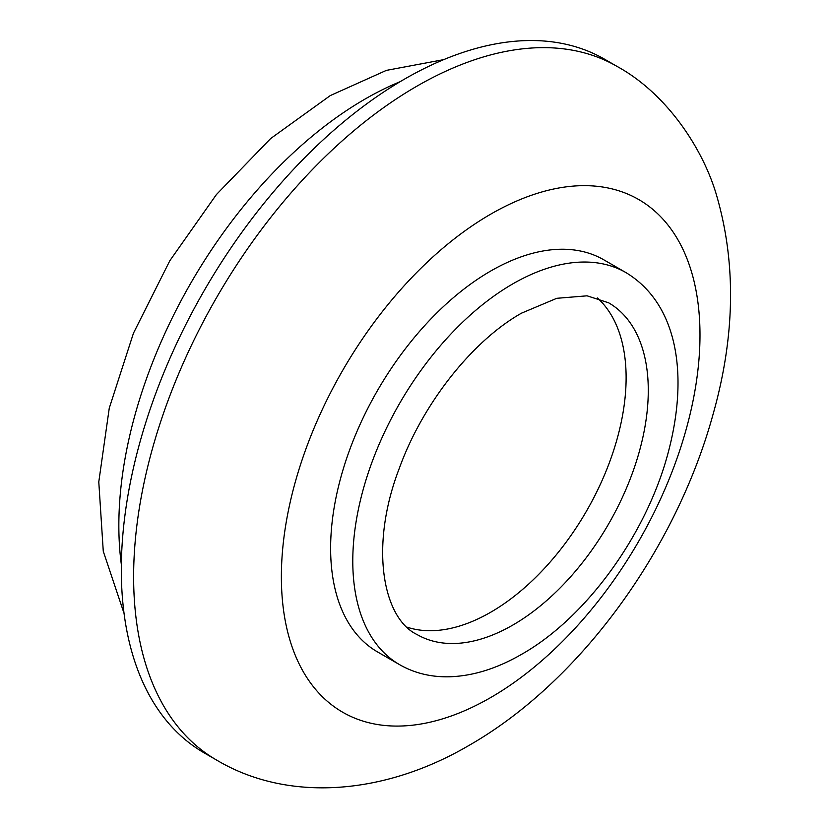 <?xml version="1.0" encoding="UTF-8"?>
<svg xmlns="http://www.w3.org/2000/svg" width="829" height="829" viewBox="0 0 829 829"><rect width="100%" height="100%" fill="white"/><g stroke="black" fill="none" stroke-linecap="round" stroke-linejoin="round"><path stroke-width="1.24" d="M400.065 81.719A348.242 201.064 120 0 0 365.092 99.034A348.242 201.064 120 0 0 121.345 564.487M407.257 627.232A191.53 110.578 120 0 0 490.675 612.258A191.53 110.578 120 0 0 612.424 454.116A191.53 110.578 120 0 0 597.367 297.943M490.675 271.052A226.358 130.692 120 0 0 342.802 470.52A226.358 130.692 120 0 0 377.496 651.905L399.661 664.703A226.358 130.692 -60 0 1 364.967 483.317A226.358 130.692 -60 0 1 512.84 283.85A226.358 130.692 -60 0 1 626.019 272.637L603.854 259.84A226.358 130.692 120 0 0 490.675 271.052M404.49 79.128A400.48 231.218 120 0 0 142.868 432.033A400.48 231.218 120 0 0 204.255 752.939L216.566 760.048A400.48 231.218 -60 0 1 155.178 439.142A400.48 231.218 -60 0 1 416.8 86.237A400.48 231.218 -60 0 1 617.045 66.403L604.735 59.294A400.48 231.218 120 0 0 404.49 79.128M417.07 634.548A191.53 110.578 120 0 0 512.84 625.056A191.53 110.578 120 0 0 637.967 456.271A191.53 110.578 120 0 0 608.61 302.792L587.077 295.818L556.787 298.305L521.545 313.144C472.768 340.574 422.883 403.153 399.412 468.043C368.967 546.839 383.122 618.569 417.07 634.548M490.675 214.183A296.005 170.898 120 0 0 281.373 576.715A296.005 170.898 120 0 0 490.675 697.562A296.005 170.898 120 0 0 699.987 335.03A296.005 170.898 120 0 0 490.675 214.183M124.039 613.325L103.273 551.306L98.786 481.918L109.262 408.137L133.469 333.154L169.862 260.669L216.39 194.587L270.668 138.536L330.274 95.584L386.376 70.382L443.712 59.636M399.661 664.703C414.573 673.21 431.173 677.231 449.463 676.785C472.944 676.039 496.975 668.557 521.545 654.35C587.492 617.17 648.755 531.254 669.304 448.261C688.277 373.237 677.272 303.683 626.019 272.637M216.566 760.048C287.508 802.337 383.578 795.488 469.038 745.395C580.321 681.801 675.977 549.285 712.981 414.593C734.929 337.02 736.307 264.544 717.106 197.188C704.028 150.318 667.656 94.112 617.045 66.403"/></g></svg>
